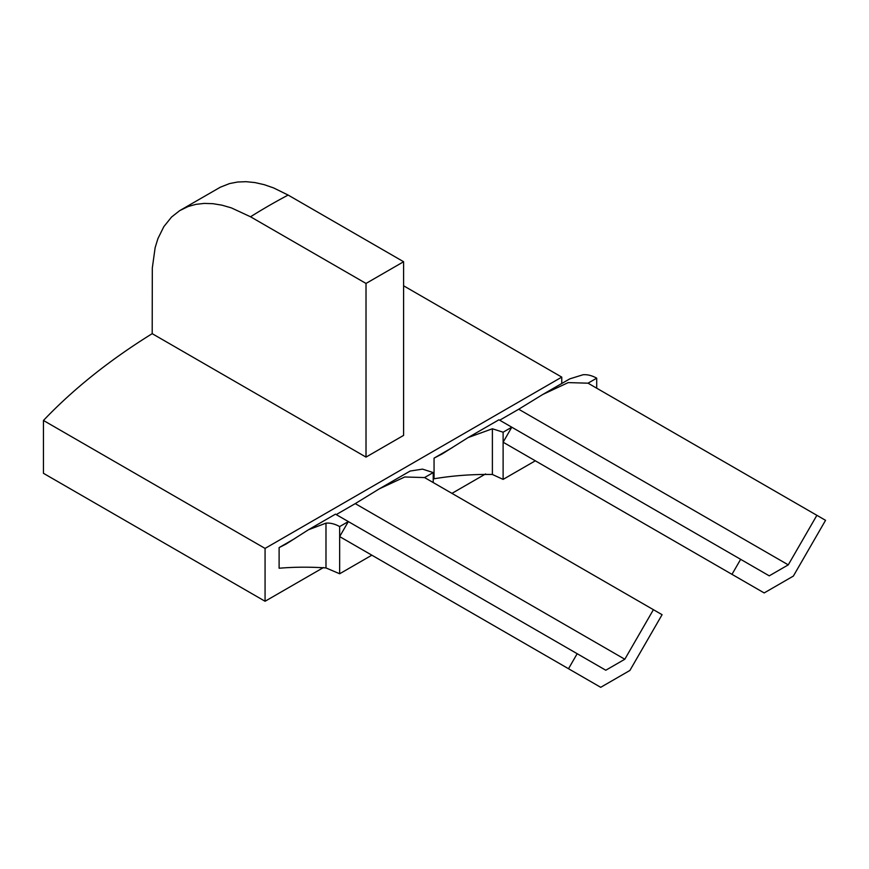 <?xml version="1.0" encoding="UTF-8"?>
<svg xmlns="http://www.w3.org/2000/svg" width="869" height="869" viewBox="0 0 869 869"><rect width="100%" height="100%" fill="white"/><g stroke="black" fill="none" stroke-linecap="round" stroke-linejoin="round"><path stroke-width="1.3" d="M485.575 473.953L451.934 493.375M323.474 567.544L265.067 601.261L265.067 548.415L561.765 377.113L403.607 285.803M265.067 548.415L43.45 420.466L43.45 473.312L265.067 601.261M325.984 567.935L339.66 573.768L339.66 536.597L600.707 687.314L629.884 670.466L662.08 614.698L653.412 609.69L624.811 659.245L355.247 503.618L336.238 514.6L348.328 521.574L339.66 536.597L339.66 526.581C334.891 523.92 330.329 522.78 325.984 523.149L308.462 529.753L286.129 544.016L279.112 547.589L279.112 568.239C294.352 566.946 309.972 566.849 325.984 567.935L325.984 523.149M250.533 216.783L366.012 283.446L403.607 261.732L288.139 195.069L273.702 187.965L264.219 184.673L254.986 182.577L246.112 181.686L237.595 182.023L229.546 183.576L220.324 187.204L179.666 210.656L188.138 206.518L195.905 204.356L204.204 203.411L212.916 203.683L221.964 205.171L231.339 207.876L250.533 216.783A612.373 353.553 180 0 1 288.139 195.069M731.98 574.344L764.177 592.93L793.354 576.093L825.55 520.325L588.031 383.186L568.217 382.599L542.81 394.45L518.717 409.234L788.27 564.861L769.25 575.843L740.649 559.332L731.98 574.344L503.118 442.212L535.315 460.809L503.118 479.395L492.386 474.474L492.386 428.775L468.141 437.552L442.202 453.911L434.055 458.137L434.055 478.786C452.89 475.625 472.334 474.192 492.386 474.474M43.45 420.466A751.327 433.772 180 0 1 152.194 333.663L366.012 457.105L366.012 283.446M179.666 210.656L171.562 217.033L163.806 226.7L157.952 238.54L155.149 247.589L152.314 267.989L152.194 333.663M403.607 261.732L403.607 435.391L366.012 457.105M561.765 383.511L561.765 377.113M434.055 458.137L452.434 447.535M294.939 538.465L279.112 547.589M339.66 526.581L348.328 521.574L605.791 670.227L624.811 659.245M379.34 488.823L410.135 471.052L422.486 469.13L433.229 472.562L424.561 477.559L404.748 476.983L379.34 488.823L355.247 503.618M424.561 477.559L653.412 609.69M433.229 472.562L433.229 482.567M339.66 573.768L371.856 555.182L339.66 536.597M568.511 668.717L577.179 653.705M492.386 428.775L503.118 432.208L511.787 427.2L499.697 420.216L518.717 409.234M503.118 432.208L503.118 479.395M816.882 515.317L788.27 564.861M596.699 388.193L596.699 378.178C591.93 375.517 587.379 374.376 583.023 374.756L569.825 378.851L542.81 394.45M596.699 378.178L588.031 383.186M740.649 559.332L511.787 427.2L503.118 442.212M335.467 514.155L308.462 529.753M498.936 419.781L468.141 437.552"/></g></svg>
